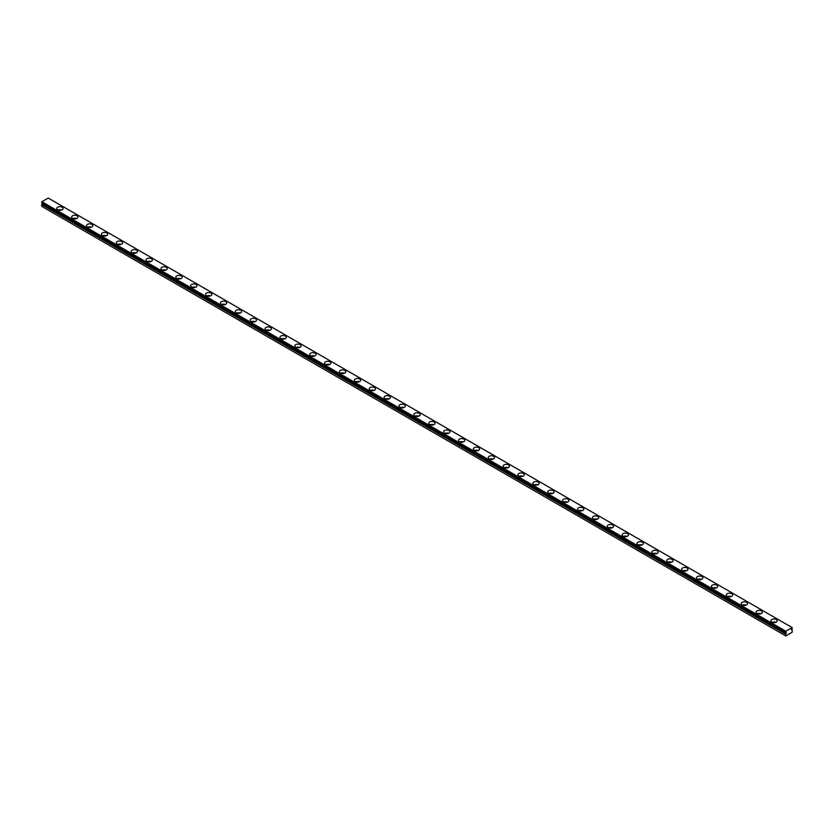 <?xml version="1.0" encoding="UTF-8"?>
<svg xmlns="http://www.w3.org/2000/svg" width="834" height="834" viewBox="0 0 834 834"><rect width="100%" height="100%" fill="white"/><g stroke="black" fill="none" stroke-linecap="round" stroke-linejoin="round"><path stroke-width="1.25" d="M785.607 635.821L41.7 206.332L41.7 204.622L785.607 634.111L785.795 635.935L792.112 632.287L792.3 630.024A1.053 0.605 -60 0 1 791.654 629.972L791.654 629.107A1.053 0.605 -60 0 1 792.3 628.304L792.112 627.554L785.795 631.213L41.888 201.713L785.795 631.213M775.86 622.3A3.159 1.824 0 0 0 772.294 622.3M771.846 622.081A3.159 1.824 180 0 1 770.918 620.788A3.159 1.824 180 0 1 774.077 618.974A3.159 1.824 180 0 1 777.225 620.788A3.159 1.824 180 0 1 775.286 622.477A3.159 1.824 180 0 1 771.846 622.081M760.983 613.709A3.159 1.824 0 0 0 757.408 613.709M756.97 613.49A3.159 1.824 180 0 1 756.042 612.208A3.159 1.824 180 0 1 759.201 610.384A3.159 1.824 180 0 1 762.349 612.208A3.159 1.824 180 0 1 760.399 613.887A3.159 1.824 180 0 1 756.97 613.49M746.107 605.119A3.159 1.824 0 0 0 742.531 605.119M742.083 604.9A3.159 1.824 180 0 1 741.165 603.618A3.159 1.824 180 0 1 744.314 601.794A3.159 1.824 180 0 1 747.472 603.618A3.159 1.824 180 0 1 745.523 605.296A3.159 1.824 180 0 1 742.083 604.9M731.22 596.529A3.159 1.824 0 0 0 727.655 596.529M727.206 596.31A3.159 1.824 180 0 1 726.289 595.028A3.159 1.824 180 0 1 729.437 593.203A3.159 1.824 180 0 1 732.596 595.028A3.159 1.824 180 0 1 730.647 596.706A3.159 1.824 180 0 1 727.206 596.31M716.343 587.939A3.159 1.824 0 0 0 712.778 587.939M712.33 587.72A3.159 1.824 180 0 1 711.402 586.438A3.159 1.824 180 0 1 714.561 584.613A3.159 1.824 180 0 1 717.72 586.438A3.159 1.824 180 0 1 715.77 588.116A3.159 1.824 180 0 1 712.33 587.72M701.467 579.349A3.159 1.824 0 0 0 697.902 579.349M697.453 579.13A3.159 1.824 180 0 1 696.526 577.847A3.159 1.824 180 0 1 699.684 576.023A3.159 1.824 180 0 1 702.843 577.847A3.159 1.824 180 0 1 700.894 579.526A3.159 1.824 180 0 1 697.453 579.13M686.591 570.758A3.159 1.824 0 0 0 683.025 570.758M682.577 570.539A3.159 1.824 180 0 1 681.649 569.257A3.159 1.824 180 0 1 684.808 567.433A3.159 1.824 180 0 1 687.967 569.257A3.159 1.824 180 0 1 686.017 570.936A3.159 1.824 180 0 1 682.577 570.539M671.714 562.168A3.159 1.824 0 0 0 668.149 562.168M667.7 561.949A3.159 1.824 180 0 1 666.773 560.667A3.159 1.824 180 0 1 669.931 558.843A3.159 1.824 180 0 1 673.08 560.667A3.159 1.824 180 0 1 671.141 562.345A3.159 1.824 180 0 1 667.7 561.949M656.838 553.578A3.159 1.824 0 0 0 653.262 553.578M652.814 553.359A3.159 1.824 180 0 1 651.896 552.077A3.159 1.824 180 0 1 655.044 550.252A3.159 1.824 180 0 1 658.203 552.077A3.159 1.824 180 0 1 656.254 553.755A3.159 1.824 180 0 1 652.814 553.359M641.951 544.988A3.159 1.824 0 0 0 638.385 544.988M637.937 544.769A3.159 1.824 180 0 1 637.02 543.487A3.159 1.824 180 0 1 640.168 541.662A3.159 1.824 180 0 1 643.327 543.487A3.159 1.824 180 0 1 641.377 545.165A3.159 1.824 180 0 1 637.937 544.769M627.074 536.398A3.159 1.824 0 0 0 623.509 536.398M623.061 536.179A3.159 1.824 180 0 1 622.133 534.896A3.159 1.824 180 0 1 625.291 533.072A3.159 1.824 180 0 1 628.45 534.896A3.159 1.824 180 0 1 626.501 536.575A3.159 1.824 180 0 1 623.061 536.179M612.198 527.807A3.159 1.824 0 0 0 608.632 527.807M608.184 527.588A3.159 1.824 180 0 1 607.256 526.306A3.159 1.824 180 0 1 610.415 524.482A3.159 1.824 180 0 1 613.574 526.306A3.159 1.824 180 0 1 611.624 527.985A3.159 1.824 180 0 1 608.184 527.588M597.321 519.217A3.159 1.824 0 0 0 593.756 519.217M593.308 519.009A3.159 1.824 180 0 1 592.38 517.716A3.159 1.824 180 0 1 595.539 515.892A3.159 1.824 180 0 1 598.697 517.716A3.159 1.824 180 0 1 596.748 519.394A3.159 1.824 180 0 1 593.308 519.009M582.445 510.627A3.159 1.824 0 0 0 578.879 510.627M578.431 510.418A3.159 1.824 180 0 1 577.503 509.126A3.159 1.824 180 0 1 580.662 507.301A3.159 1.824 180 0 1 583.81 509.126A3.159 1.824 180 0 1 581.871 510.804A3.159 1.824 180 0 1 578.431 510.418M567.568 502.037A3.159 1.824 0 0 0 563.992 502.037M563.544 501.828A3.159 1.824 180 0 1 562.627 500.536A3.159 1.824 180 0 1 565.786 498.711A3.159 1.824 180 0 1 568.934 500.536A3.159 1.824 180 0 1 566.984 502.214A3.159 1.824 180 0 1 563.544 501.828M552.692 493.447A3.159 1.824 0 0 0 549.116 493.447M548.668 493.238A3.159 1.824 180 0 1 547.75 491.945A3.159 1.824 180 0 1 550.899 490.121A3.159 1.824 180 0 1 554.057 491.945A3.159 1.824 180 0 1 552.108 493.634A3.159 1.824 180 0 1 548.668 493.238M537.805 484.856A3.159 1.824 0 0 0 534.24 484.856M533.791 484.648A3.159 1.824 180 0 1 532.863 483.355A3.159 1.824 180 0 1 536.022 481.531A3.159 1.824 180 0 1 539.181 483.355A3.159 1.824 180 0 1 537.232 485.044A3.159 1.824 180 0 1 533.791 484.648M522.928 476.266A3.159 1.824 0 0 0 519.363 476.266M518.915 476.058A3.159 1.824 180 0 1 517.987 474.765A3.159 1.824 180 0 1 521.146 472.941A3.159 1.824 180 0 1 524.305 474.765A3.159 1.824 180 0 1 522.355 476.454A3.159 1.824 180 0 1 518.915 476.058M508.052 467.676A3.159 1.824 0 0 0 504.487 467.676M504.038 467.467A3.159 1.824 180 0 1 503.111 466.175A3.159 1.824 180 0 1 506.269 464.35A3.159 1.824 180 0 1 509.428 466.175A3.159 1.824 180 0 1 507.479 467.864A3.159 1.824 180 0 1 504.038 467.467M493.175 459.086A3.159 1.824 0 0 0 489.61 459.086M489.162 458.877A3.159 1.824 180 0 1 488.234 457.585A3.159 1.824 180 0 1 491.393 455.76A3.159 1.824 180 0 1 494.552 457.585A3.159 1.824 180 0 1 492.602 459.273A3.159 1.824 180 0 1 489.162 458.877M478.299 450.496A3.159 1.824 0 0 0 474.734 450.496M474.285 450.287A3.159 1.824 180 0 1 473.358 448.994A3.159 1.824 180 0 1 476.516 447.17A3.159 1.824 180 0 1 479.665 448.994A3.159 1.824 180 0 1 477.715 450.683A3.159 1.824 180 0 1 474.285 450.287M463.423 441.905A3.159 1.824 0 0 0 459.847 441.905M459.398 441.697A3.159 1.824 180 0 1 458.481 440.404A3.159 1.824 180 0 1 461.629 438.59A3.159 1.824 180 0 1 464.788 440.404A3.159 1.824 180 0 1 462.839 442.093A3.159 1.824 180 0 1 459.398 441.697M448.536 433.326A3.159 1.824 0 0 0 444.97 433.326M444.522 433.107A3.159 1.824 180 0 1 443.605 431.814A3.159 1.824 180 0 1 446.753 430A3.159 1.824 180 0 1 449.912 431.814A3.159 1.824 180 0 1 447.962 433.503A3.159 1.824 180 0 1 444.522 433.107M433.659 424.735A3.159 1.824 0 0 0 430.094 424.735M429.646 424.516A3.159 1.824 180 0 1 428.718 423.224A3.159 1.824 180 0 1 431.876 421.41A3.159 1.824 180 0 1 435.035 423.224A3.159 1.824 180 0 1 433.086 424.913A3.159 1.824 180 0 1 429.646 424.516M418.783 416.145A3.159 1.824 0 0 0 415.217 416.145M414.769 415.926A3.159 1.824 180 0 1 413.841 414.634A3.159 1.824 180 0 1 417 412.82A3.159 1.824 180 0 1 420.159 414.634A3.159 1.824 180 0 1 418.209 416.322A3.159 1.824 180 0 1 414.769 415.926M403.906 407.555A3.159 1.824 0 0 0 400.341 407.555M399.893 407.336A3.159 1.824 180 0 1 398.965 406.043A3.159 1.824 180 0 1 402.124 404.229A3.159 1.824 180 0 1 405.282 406.043A3.159 1.824 180 0 1 403.333 407.732A3.159 1.824 180 0 1 399.893 407.336M389.03 398.965A3.159 1.824 0 0 0 385.464 398.965M385.016 398.746A3.159 1.824 180 0 1 384.088 397.453A3.159 1.824 180 0 1 387.247 395.639A3.159 1.824 180 0 1 390.395 397.453A3.159 1.824 180 0 1 388.456 399.142A3.159 1.824 180 0 1 385.016 398.746M374.153 390.375A3.159 1.824 0 0 0 370.577 390.375M370.129 390.156A3.159 1.824 180 0 1 369.212 388.873A3.159 1.824 180 0 1 372.371 387.049A3.159 1.824 180 0 1 375.519 388.873A3.159 1.824 180 0 1 373.569 390.552A3.159 1.824 180 0 1 370.129 390.156M359.266 381.784A3.159 1.824 0 0 0 355.701 381.784M355.253 381.565A3.159 1.824 180 0 1 354.335 380.283A3.159 1.824 180 0 1 357.484 378.459A3.159 1.824 180 0 1 360.642 380.283A3.159 1.824 180 0 1 358.693 381.962A3.159 1.824 180 0 1 355.253 381.565M344.39 373.194A3.159 1.824 0 0 0 340.825 373.194M340.376 372.975A3.159 1.824 180 0 1 339.448 371.693A3.159 1.824 180 0 1 342.607 369.869A3.159 1.824 180 0 1 345.766 371.693A3.159 1.824 180 0 1 343.817 373.371A3.159 1.824 180 0 1 340.376 372.975M329.513 364.604A3.159 1.824 0 0 0 325.948 364.604M325.5 364.385A3.159 1.824 180 0 1 324.572 363.103A3.159 1.824 180 0 1 327.731 361.278A3.159 1.824 180 0 1 330.889 363.103A3.159 1.824 180 0 1 328.94 364.781A3.159 1.824 180 0 1 325.5 364.385M314.637 356.014A3.159 1.824 0 0 0 311.072 356.014M310.623 355.795A3.159 1.824 180 0 1 309.695 354.513A3.159 1.824 180 0 1 312.854 352.688A3.159 1.824 180 0 1 316.013 354.513A3.159 1.824 180 0 1 314.064 356.191A3.159 1.824 180 0 1 310.623 355.795M299.76 347.424A3.159 1.824 0 0 0 296.195 347.424M295.747 347.205A3.159 1.824 180 0 1 294.819 345.922A3.159 1.824 180 0 1 297.978 344.098A3.159 1.824 180 0 1 301.137 345.922A3.159 1.824 180 0 1 299.187 347.601A3.159 1.824 180 0 1 295.747 347.205M284.884 338.833A3.159 1.824 0 0 0 281.308 338.833M280.87 338.614A3.159 1.824 180 0 1 279.943 337.332A3.159 1.824 180 0 1 283.101 335.508A3.159 1.824 180 0 1 286.25 337.332A3.159 1.824 180 0 1 284.3 339.011A3.159 1.824 180 0 1 280.87 338.614M270.007 330.243A3.159 1.824 0 0 0 266.432 330.243M265.983 330.024A3.159 1.824 180 0 1 265.066 328.742A3.159 1.824 180 0 1 268.214 326.918A3.159 1.824 180 0 1 271.373 328.742A3.159 1.824 180 0 1 269.424 330.42A3.159 1.824 180 0 1 265.983 330.024M255.121 321.653A3.159 1.824 0 0 0 251.555 321.653M251.107 321.434A3.159 1.824 180 0 1 250.19 320.152A3.159 1.824 180 0 1 253.338 318.327A3.159 1.824 180 0 1 256.497 320.152A3.159 1.824 180 0 1 254.547 321.83A3.159 1.824 180 0 1 251.107 321.434M240.244 313.063A3.159 1.824 0 0 0 236.679 313.063M236.23 312.844A3.159 1.824 180 0 1 235.303 311.562A3.159 1.824 180 0 1 238.461 309.737A3.159 1.824 180 0 1 241.62 311.562A3.159 1.824 180 0 1 239.671 313.24A3.159 1.824 180 0 1 236.23 312.844M225.368 304.473A3.159 1.824 0 0 0 221.802 304.473M221.354 304.264A3.159 1.824 180 0 1 220.426 302.971A3.159 1.824 180 0 1 223.585 301.147A3.159 1.824 180 0 1 226.744 302.971A3.159 1.824 180 0 1 224.794 304.65A3.159 1.824 180 0 1 221.354 304.264M210.491 295.882A3.159 1.824 0 0 0 206.926 295.882M206.478 295.674A3.159 1.824 180 0 1 205.55 294.381A3.159 1.824 180 0 1 208.708 292.557A3.159 1.824 180 0 1 211.867 294.381A3.159 1.824 180 0 1 209.918 296.06A3.159 1.824 180 0 1 206.478 295.674M195.615 287.292A3.159 1.824 0 0 0 192.049 287.292M191.601 287.084A3.159 1.824 180 0 1 190.673 285.791A3.159 1.824 180 0 1 193.832 283.967A3.159 1.824 180 0 1 196.98 285.791A3.159 1.824 180 0 1 195.041 287.469A3.159 1.824 180 0 1 191.601 287.084M180.738 278.702A3.159 1.824 0 0 0 177.162 278.702M176.714 278.493A3.159 1.824 180 0 1 175.797 277.201A3.159 1.824 180 0 1 178.956 275.376A3.159 1.824 180 0 1 182.104 277.201A3.159 1.824 180 0 1 180.154 278.89A3.159 1.824 180 0 1 176.714 278.493M165.851 270.112A3.159 1.824 0 0 0 162.286 270.112M161.838 269.903A3.159 1.824 180 0 1 160.92 268.611A3.159 1.824 180 0 1 164.069 266.786A3.159 1.824 180 0 1 167.227 268.611A3.159 1.824 180 0 1 165.278 270.299A3.159 1.824 180 0 1 161.838 269.903M150.975 261.522A3.159 1.824 0 0 0 147.41 261.522M146.961 261.313A3.159 1.824 180 0 1 146.033 260.02A3.159 1.824 180 0 1 149.192 258.196A3.159 1.824 180 0 1 152.351 260.02A3.159 1.824 180 0 1 150.401 261.709A3.159 1.824 180 0 1 146.961 261.313M136.098 252.931A3.159 1.824 0 0 0 132.533 252.931M132.085 252.723A3.159 1.824 180 0 1 131.157 251.43A3.159 1.824 180 0 1 134.316 249.606A3.159 1.824 180 0 1 137.474 251.43A3.159 1.824 180 0 1 135.525 253.119A3.159 1.824 180 0 1 132.085 252.723M121.222 244.341A3.159 1.824 0 0 0 117.657 244.341M117.208 244.133A3.159 1.824 180 0 1 116.28 242.84A3.159 1.824 180 0 1 119.439 241.016A3.159 1.824 180 0 1 122.598 242.84A3.159 1.824 180 0 1 120.649 244.529A3.159 1.824 180 0 1 117.208 244.133M106.345 235.751A3.159 1.824 0 0 0 102.78 235.751M102.332 235.542A3.159 1.824 180 0 1 101.404 234.25A3.159 1.824 180 0 1 104.563 232.425A3.159 1.824 180 0 1 107.711 234.25A3.159 1.824 180 0 1 105.772 235.939A3.159 1.824 180 0 1 102.332 235.542M91.469 227.161A3.159 1.824 0 0 0 87.893 227.161M87.455 226.952A3.159 1.824 180 0 1 86.528 225.66A3.159 1.824 180 0 1 89.686 223.835A3.159 1.824 180 0 1 92.835 225.66A3.159 1.824 180 0 1 90.885 227.348A3.159 1.824 180 0 1 87.455 226.952M76.592 218.581A3.159 1.824 0 0 0 73.017 218.581M72.568 218.362A3.159 1.824 180 0 1 71.651 217.069A3.159 1.824 180 0 1 74.799 215.255A3.159 1.824 180 0 1 77.958 217.069A3.159 1.824 180 0 1 76.009 218.758A3.159 1.824 180 0 1 72.568 218.362M61.706 209.991A3.159 1.824 0 0 0 58.14 209.991M57.692 209.772A3.159 1.824 180 0 1 56.775 208.479A3.159 1.824 180 0 1 59.923 206.665A3.159 1.824 180 0 1 63.082 208.479A3.159 1.824 180 0 1 61.132 210.168A3.159 1.824 180 0 1 57.692 209.772M791.351 629.472L792.3 630.024M785.607 634.111L41.7 204.622M41.888 204.267A1.053 0.605 120 0 0 42.346 203.6L42.701 203.079M41.7 202.474L785.784 632.099L41.7 202.037M41.888 201.713L48.205 198.065L792.112 627.554M785.784 632.099A1.053 0.605 -60 0 1 786.254 632.235L786.254 633.089A1.053 0.605 -60 0 1 785.784 633.757M42.346 203.6L786.254 633.089"/></g></svg>
